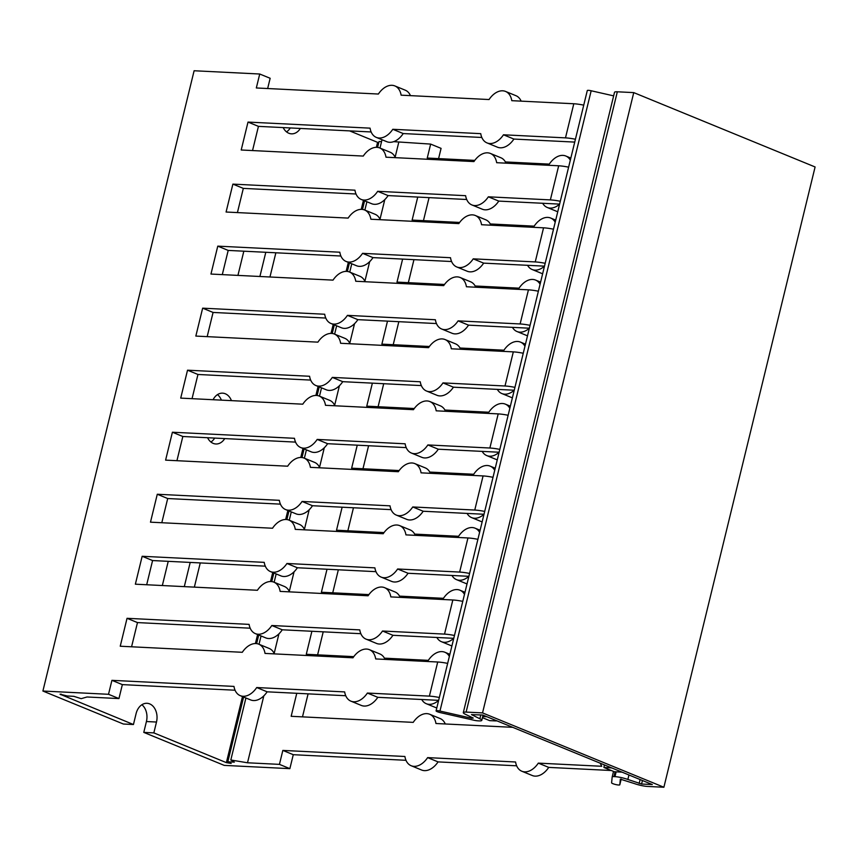 <?xml version="1.0" encoding="UTF-8"?>
<svg xmlns="http://www.w3.org/2000/svg" width="858" height="858" viewBox="0 0 858 858"><rect width="100%" height="100%" fill="white"/><g stroke="black" fill="none" stroke-linecap="round" stroke-linejoin="round"><path stroke-width="1.29" d="M360.853 633.697L282.261 629.793A19.434 12.72 112.3 0 1 265.787 637.902L255.362 633.622A19.434 12.72 -67.7 0 0 271.825 625.514L359.77 629.89A19.434 12.72 -67.7 0 0 366.034 639.135A19.434 12.72 -67.7 0 0 382.507 631.016L392.932 635.295A19.434 12.72 112.3 0 1 376.458 643.403L366.034 639.135M271.825 625.514L282.261 629.793M447.651 663.384A19.434 3.303 -166.3 0 0 437.709 662.011L375.697 658.933A19.434 12.72 -67.7 0 0 369.444 649.688A19.434 12.72 -67.7 0 0 352.97 657.796L265.025 653.421A19.434 12.72 -67.7 0 0 258.762 644.176A19.434 12.72 -67.7 0 0 242.299 652.295L120.238 646.224L127.038 618.307L249.099 624.377A19.434 12.72 -67.7 0 0 255.362 633.622M382.507 631.016L444.519 634.105A19.434 3.303 13.7 0 1 454.461 635.478M453.764 638.32L392.932 635.295M250.182 628.195L137.473 622.586L131.574 646.793M127.038 618.307L137.473 622.586M258.762 644.176L269.197 648.455A19.434 12.72 112.3 0 1 274.367 653.893M369.444 649.688L379.869 653.957A19.434 12.72 112.3 0 1 385.049 659.394M421.718 699.506A19.434 12.72 -67.7 0 0 426.287 703.71A19.434 12.72 -67.7 0 0 438.642 700.375M436.776 708.011A19.434 12.72 112.3 0 1 436.711 707.979L426.287 703.71M512.719 727.327L435.95 723.509A19.434 12.72 -67.7 0 0 429.686 714.253A19.434 12.72 -67.7 0 0 413.213 722.372L291.162 716.301L296.771 693.285M308.097 693.854L302.488 716.87M429.686 714.253L440.111 718.532A19.434 12.72 112.3 0 1 445.291 723.97M391.098 509.641L312.494 505.727A19.434 12.72 112.3 0 1 296.031 513.845L285.596 509.566A19.434 12.72 -67.7 0 0 302.07 501.458L390.015 505.834A19.434 12.72 -67.7 0 0 396.278 515.079A19.434 12.72 -67.7 0 0 412.752 506.96L423.176 511.239A19.434 12.72 112.3 0 1 406.703 519.347L396.278 515.079M302.07 501.458L312.494 505.727M477.895 539.328A19.434 3.303 -166.3 0 0 467.953 537.955L405.941 534.877A19.434 12.72 -67.7 0 0 399.678 525.632A19.434 12.72 -67.7 0 0 383.215 533.74L295.27 529.365A19.434 12.72 -67.7 0 0 289.007 520.12A19.434 12.72 -67.7 0 0 272.533 528.238L150.482 522.168L157.282 494.251L279.343 500.321A19.434 12.72 -67.7 0 0 285.596 509.566M412.752 506.96L474.764 510.049A19.434 3.303 13.7 0 1 484.695 511.422M484.009 514.264L423.176 511.239M280.427 504.139L167.707 498.53L161.808 522.726M157.282 494.251L167.707 498.53M289.007 520.12L299.431 524.399A19.434 12.72 112.3 0 1 304.611 529.836M399.678 525.632L410.113 529.901A19.434 12.72 112.3 0 1 415.293 535.338M451.962 575.45A19.434 12.72 -67.7 0 0 456.52 579.643A19.434 12.72 -67.7 0 0 468.876 576.319L408.054 573.262A19.434 12.72 112.3 0 1 391.58 581.381L381.156 577.102A19.434 12.72 -67.7 0 0 397.629 568.993L408.054 573.262M467.02 583.955A19.434 12.72 112.3 0 1 466.956 583.923L456.52 579.643M368.908 594.605L321.396 592.245L327.016 569.229M338.342 569.798L332.732 592.814M464.478 594.369A19.434 12.72 -67.7 0 0 459.931 590.197A19.434 12.72 -67.7 0 0 443.457 598.316L399.56 596.128M421.342 385.585L342.739 381.671A19.434 12.72 112.3 0 1 326.265 389.789L315.841 385.51A19.434 12.72 -67.7 0 0 332.314 377.402L420.259 381.778A19.434 12.72 -67.7 0 0 426.523 391.023A19.434 12.72 -67.7 0 0 442.985 382.904L453.421 387.183A19.434 12.72 112.3 0 1 436.947 395.291L426.523 391.023M332.314 377.402L342.739 381.671M508.14 415.272A19.434 3.303 -166.3 0 0 498.198 413.899L436.186 410.821A19.434 12.72 -67.7 0 0 429.922 401.576A19.434 12.72 -67.7 0 0 413.449 409.684L325.504 405.308A19.434 12.72 -67.7 0 0 319.251 396.064A19.434 12.72 -67.7 0 0 302.777 404.182L180.716 398.112L187.527 370.195L309.588 376.265A19.434 12.72 -67.7 0 0 315.841 385.51M442.985 382.904L504.997 385.993A19.434 3.303 13.7 0 1 514.939 387.366M497.318 389.36A19.434 12.72 -67.7 0 0 501.887 393.565A19.434 12.72 -67.7 0 0 514.242 390.229L453.421 387.183M310.66 380.083L197.951 374.474L192.053 398.67M187.527 370.195L197.951 374.474M319.251 396.064L329.676 400.343A19.434 12.72 112.3 0 1 334.856 405.78M429.922 401.576L440.347 405.845A19.434 12.72 112.3 0 1 445.527 411.282M482.196 451.394A19.434 12.72 -67.7 0 0 486.765 455.587A19.434 12.72 -67.7 0 0 499.12 452.263M497.265 459.899A19.434 12.72 112.3 0 1 497.19 459.867L486.765 455.587M399.152 470.549L351.641 468.189L357.25 445.173M368.586 445.742L362.977 468.747M494.723 470.313A19.434 12.72 -67.7 0 0 490.175 466.141A19.434 12.72 -67.7 0 0 473.702 474.26L429.794 472.072M451.587 261.529L372.983 257.614A19.434 12.72 112.3 0 1 356.51 265.733L346.085 261.454A19.434 12.72 -67.7 0 0 362.559 253.346L450.504 257.711A19.434 12.72 -67.7 0 0 456.756 266.956A19.434 12.72 -67.7 0 0 473.23 258.848L483.655 263.127A19.434 12.72 112.3 0 1 467.192 271.235L456.756 266.956M362.559 253.346L372.983 257.614M538.384 291.216A19.434 3.303 -166.3 0 0 528.442 289.843L466.43 286.754A19.434 12.72 -67.7 0 0 460.167 277.509A19.434 12.72 -67.7 0 0 443.693 285.628L355.748 281.252A19.434 12.72 -67.7 0 0 349.496 272.007A19.434 12.72 -67.7 0 0 333.022 280.126L210.961 274.056L217.771 246.139L339.822 252.209A19.434 12.72 -67.7 0 0 346.085 261.454M473.23 258.848L535.242 261.926A19.434 3.303 13.7 0 1 545.184 263.309M544.487 266.152L483.655 263.127M340.905 256.016L228.196 250.418L222.297 274.614M217.771 246.139L228.196 250.418M349.496 272.007L359.92 276.287A19.434 12.72 112.3 0 1 365.1 281.724M460.167 277.509L470.592 281.789A19.434 12.72 112.3 0 1 475.772 287.226M512.441 327.338A19.434 12.72 -67.7 0 0 517.009 331.531A19.434 12.72 -67.7 0 0 529.365 328.206L468.532 325.15A19.434 12.72 112.3 0 1 452.069 333.269L441.634 328.989A19.434 12.72 -67.7 0 0 458.108 320.871L468.532 325.15M527.498 335.832A19.434 12.72 112.3 0 1 527.434 335.81L517.009 331.531M429.397 346.493L381.885 344.133L387.494 321.117M398.831 321.686L393.221 344.691M524.967 346.257A19.434 12.72 -67.7 0 0 520.409 342.085A19.434 12.72 -67.7 0 0 503.946 350.203L460.038 348.016M466.698 199.496L388.106 195.592A19.434 12.72 112.3 0 1 371.632 203.7L361.207 199.431A19.434 12.72 -67.7 0 0 377.681 191.313L465.626 195.688A19.434 12.72 -67.7 0 0 471.879 204.933A19.434 12.72 -67.7 0 0 488.352 196.814L498.777 201.094A19.434 12.72 112.3 0 1 482.314 209.213L471.879 204.933M377.681 191.313L388.106 195.592M553.496 229.193A19.434 3.303 -166.3 0 0 543.554 227.82L481.553 224.732A19.434 12.72 -67.7 0 0 475.289 215.487A19.434 12.72 -67.7 0 0 458.816 223.606L370.87 219.23A19.434 12.72 -67.7 0 0 364.607 209.985A19.434 12.72 -67.7 0 0 348.144 218.093L226.083 212.023L232.883 184.116L354.944 190.186A19.434 12.72 -67.7 0 0 361.207 199.431M488.352 196.814L550.364 199.903A19.434 3.303 13.7 0 1 560.306 201.276M559.609 204.118L498.777 201.094M356.027 193.994L243.318 188.385L237.419 212.591M232.883 184.116L243.318 188.385M364.607 209.985L375.043 214.253A19.434 12.72 112.3 0 1 380.223 219.691M475.289 215.487L485.714 219.766A19.434 12.72 112.3 0 1 490.894 225.193M527.563 265.304A19.434 12.72 -67.7 0 0 532.132 269.509A19.434 12.72 -67.7 0 0 544.487 266.173M542.621 273.809A19.434 12.72 112.3 0 1 542.556 273.777L532.132 269.509M444.508 284.47L397.007 282.1L402.616 259.095M413.953 259.652L408.344 282.668M540.079 284.223A19.434 12.72 -67.7 0 0 535.531 280.062A19.434 12.72 -67.7 0 0 519.069 288.17L475.16 285.993M436.465 323.552L357.861 319.648A19.434 12.72 112.3 0 1 341.387 327.756L330.963 323.487A19.434 12.72 -67.7 0 0 347.436 315.369L435.381 319.744A19.434 12.72 -67.7 0 0 441.634 328.989M347.436 315.369L357.861 319.648M523.262 353.249A19.434 3.303 -166.3 0 0 513.32 351.877L451.308 348.788A19.434 12.72 -67.7 0 0 445.045 339.543A19.434 12.72 -67.7 0 0 428.571 347.662L340.626 343.286A19.434 12.72 -67.7 0 0 334.373 334.041A19.434 12.72 -67.7 0 0 317.9 342.149L195.838 336.079L202.649 308.172L324.699 314.243A19.434 12.72 -67.7 0 0 330.963 323.487M458.108 320.871L520.12 323.959A19.434 3.303 13.7 0 1 530.062 325.332M325.783 318.05L213.074 312.441L207.175 336.647M202.649 308.172L213.074 312.441M334.373 334.041L344.798 338.309A19.434 12.72 112.3 0 1 349.978 343.747M445.045 339.543L455.469 343.822A19.434 12.72 112.3 0 1 460.649 349.249M512.376 397.865A19.434 12.72 112.3 0 1 512.312 397.833L501.887 393.565M414.275 408.526L366.763 406.156L372.372 383.151M383.708 383.708L378.099 406.724M509.845 408.29A19.434 12.72 -67.7 0 0 505.298 404.118A19.434 12.72 -67.7 0 0 488.824 412.226L444.916 410.049M406.22 447.608L327.617 443.704A19.434 12.72 112.3 0 1 311.154 451.812L300.718 447.544A19.434 12.72 -67.7 0 0 317.192 439.425L405.137 443.8A19.434 12.72 -67.7 0 0 411.4 453.045A19.434 12.72 -67.7 0 0 427.863 444.937L438.299 449.206A19.434 12.72 112.3 0 1 421.825 457.325L411.4 453.045M317.192 439.425L327.617 443.704M493.018 477.305A19.434 3.303 -166.3 0 0 483.075 475.933L421.064 472.844A19.434 12.72 -67.7 0 0 414.8 463.599A19.434 12.72 -67.7 0 0 398.337 471.718L310.392 467.342A19.434 12.72 -67.7 0 0 304.129 458.097A19.434 12.72 -67.7 0 0 287.655 466.205L165.605 460.135L172.404 432.228L294.466 438.299A19.434 12.72 -67.7 0 0 300.718 447.544M427.863 444.937L489.875 448.015A19.434 3.303 13.7 0 1 499.817 449.388M499.131 452.23L438.299 449.206M295.538 442.106L182.829 436.497L176.93 460.703M172.404 432.228L182.829 436.497M304.129 458.097L314.554 462.365A19.434 12.72 112.3 0 1 319.734 467.803M414.8 463.599L425.236 467.878A19.434 12.72 112.3 0 1 430.405 473.305M467.074 513.416A19.434 12.72 -67.7 0 0 471.643 517.621A19.434 12.72 -67.7 0 0 483.998 514.296M482.142 521.921A19.434 12.72 112.3 0 1 482.067 521.9L471.643 517.621M384.03 532.582L336.518 530.212L342.127 507.207M353.464 507.764L347.855 530.78M479.601 532.346A19.434 12.72 -67.7 0 0 475.053 528.174A19.434 12.72 -67.7 0 0 458.58 536.282L414.682 534.105M375.976 571.664L297.383 567.76A19.434 12.72 112.3 0 1 280.909 575.879L270.484 571.6A19.434 12.72 -67.7 0 0 286.947 563.481L374.892 567.857A19.434 12.72 -67.7 0 0 381.156 577.102M286.947 563.481L297.383 567.76M462.773 601.361A19.434 3.303 -166.3 0 0 452.831 599.989L390.819 596.9A19.434 12.72 -67.7 0 0 384.566 587.655A19.434 12.72 -67.7 0 0 368.093 595.774L280.148 591.398A19.434 12.72 -67.7 0 0 273.884 582.153A19.434 12.72 -67.7 0 0 257.411 590.272L135.36 584.191L142.16 556.284L264.221 562.355A19.434 12.72 -67.7 0 0 270.484 571.6M397.629 568.993L459.641 572.072A19.434 3.303 13.7 0 1 469.583 573.444M265.304 566.162L152.585 560.553L146.686 584.759M142.16 556.284L152.585 560.553M273.884 582.153L284.309 586.432A19.434 12.72 112.3 0 1 289.489 591.859M384.566 587.655L394.991 591.934A19.434 12.72 112.3 0 1 400.171 597.372M436.84 637.473A19.434 12.72 -67.7 0 0 441.398 641.677A19.434 12.72 -67.7 0 0 453.753 638.352M451.898 645.977A19.434 12.72 112.3 0 1 451.834 645.956L441.398 641.677M353.786 656.638L306.285 654.279L311.894 631.263M323.219 631.82L317.61 654.836M449.356 656.402A19.434 12.72 -67.7 0 0 444.809 652.23A19.434 12.72 -67.7 0 0 428.335 660.349L384.438 658.161M118.951 698.573L108.516 694.294L111.915 680.34L122.351 684.62L118.951 698.573L87.012 696.986L81.199 698.659L73.842 696.331L67.321 695.999L60.028 694.197L133.44 724.527L136.079 713.674A14.575 10.746 -87.2 0 1 147.008 703.292A14.575 10.746 -87.2 0 1 156.488 722.039L153.839 732.893L143.779 732.389L146.418 721.535A14.575 10.746 92.8 0 0 141.892 704.74M235.06 690.218L122.351 684.62M111.915 680.34L233.977 686.411A19.434 12.72 -67.7 0 0 240.24 695.656A19.434 12.72 -67.7 0 0 256.714 687.537L267.138 691.816A19.434 12.72 112.3 0 1 250.665 699.935L240.24 695.656M282.84 750.418L293.275 754.697L289.865 768.65L279.44 764.371L282.84 750.418L404.901 756.488A19.434 12.72 -67.7 0 0 411.164 765.733A19.434 12.72 -67.7 0 0 427.627 757.614L438.063 761.893A19.434 12.72 112.3 0 1 421.589 770.012L411.164 765.733M405.984 760.295L293.275 754.697M345.731 695.731L267.138 691.816M256.714 687.537L344.659 691.913A19.434 12.72 -67.7 0 0 350.911 701.158A19.434 12.72 -67.7 0 0 367.385 693.05L377.81 697.318A19.434 12.72 112.3 0 1 361.336 705.437L350.911 701.158M427.627 757.614L515.572 761.99A19.434 12.72 -67.7 0 0 521.836 771.235A19.434 12.72 -67.7 0 0 538.309 763.127L548.734 767.395A19.434 12.72 112.3 0 1 532.26 775.514L521.836 771.235M516.655 765.808L438.063 761.893M367.385 693.05L429.397 696.128A19.434 3.303 13.7 0 1 439.339 697.5M438.642 700.342L377.81 697.318M482.443 717.674L489.661 720.634L494.476 720.87A19.434 3.303 13.7 0 0 497.007 720.881M482.711 716.527L486.904 716.741M604.289 764.864A9.717 6.36 112.3 0 1 603.914 767.47L614.339 771.75L622.007 772.136M611.314 770.505A19.434 3.303 13.7 0 1 610.746 770.484L548.734 767.395M538.309 763.127L601.748 766.28L600.139 763.17M603.914 767.47L608.73 767.717A19.434 3.303 13.7 0 1 611.915 767.985M143.779 732.389L224.249 765.39L289.865 768.65M474.753 160.403L427.252 158.044L430.652 144.09L441.076 148.37L438.577 158.612M557.743 211.776A19.434 12.72 112.3 0 1 557.679 211.754L547.254 207.475A19.434 12.72 -67.7 0 0 559.609 204.15M429.064 197.63L423.455 220.635M133.44 724.527L123.37 724.023L42.9 691.033L108.516 694.294M583.74 105.137A19.434 3.303 -166.3 0 0 573.798 103.754L511.786 100.676A19.434 12.72 -67.7 0 0 505.534 91.431A19.434 12.72 -67.7 0 0 489.06 99.539L401.115 95.174A19.434 12.72 -67.7 0 0 394.852 85.929A19.434 12.72 -67.7 0 0 378.378 94.037L256.327 87.966L259.727 74.013L270.152 78.282L267.653 88.535M394.852 85.929L405.276 90.197A19.434 12.72 112.3 0 1 410.456 95.635M505.534 91.431L515.958 95.699A19.434 12.72 112.3 0 1 521.138 101.137M574.731 142.096L513.899 139.06A19.434 12.72 112.3 0 1 497.425 147.179L487.001 142.9A19.434 12.72 -67.7 0 0 503.474 134.792L513.899 139.06M481.821 137.473L403.228 133.558A19.434 12.72 112.3 0 1 386.754 141.677L376.33 137.398A19.434 12.72 -67.7 0 0 392.792 129.29L403.228 133.558M371.149 131.96L258.44 126.362L252.542 150.558M568.618 167.16A19.434 3.303 -166.3 0 0 558.676 165.787L496.664 162.698A19.434 12.72 -67.7 0 0 490.411 153.453A19.434 12.72 -67.7 0 0 473.938 161.572L385.993 157.196A19.434 12.72 -67.7 0 0 379.729 147.951L390.165 152.231A19.434 12.72 112.3 0 1 395.334 157.657M490.411 153.453L500.836 157.733A19.434 12.72 112.3 0 1 506.016 163.17M379.729 147.951A19.434 12.72 -67.7 0 0 363.266 156.07L241.205 150L248.005 122.083L258.44 126.362M248.005 122.083L370.066 128.153A19.434 12.72 -67.7 0 0 376.33 137.398M542.685 203.282A19.434 12.72 -67.7 0 0 547.254 207.475M392.792 129.29L480.737 133.655A19.434 12.72 -67.7 0 0 487.001 142.9M503.474 134.792L565.486 137.87A19.434 3.303 13.7 0 1 575.428 139.243M459.631 222.436L412.13 220.077L417.739 197.061M555.201 222.201A19.434 12.72 -67.7 0 0 550.654 218.029A19.434 12.72 -67.7 0 0 534.18 226.147L490.283 223.959M570.323 160.167A19.434 12.72 -67.7 0 0 565.776 156.006A19.434 12.72 -67.7 0 0 549.302 164.114L505.405 161.937M259.727 74.013L194.112 70.753L42.9 691.033M275.858 252.788L269.959 276.984M259.899 276.49L265.798 252.284M237.934 275.397L243.833 251.19M286.529 131.885A14.575 10.746 92.8 0 0 290.283 127.939M300.343 128.443A14.575 10.746 -87.2 0 1 291.473 133.837A14.575 10.746 -87.2 0 1 283.183 127.585M376.372 147.319L377.584 142.353L349.656 130.899M377.584 142.353L378.732 142.739M377.595 147.394L379.032 141.516L381.542 141.645M393.683 141.656L430.652 144.09M200.257 562.934L194.358 587.129M184.298 586.625L190.197 562.43M162.334 585.542L168.232 561.336M221.385 400.128A14.575 10.746 92.8 0 0 217.492 394.605M213.084 399.721A14.575 10.746 -87.2 0 1 222.608 393.157A14.575 10.746 -87.2 0 1 231.446 400.632M210.929 442.031A14.575 10.746 92.8 0 0 214.682 438.084M224.742 438.588A14.575 10.746 -87.2 0 1 215.873 443.983A14.575 10.746 -87.2 0 1 207.582 437.73M279.44 764.371L247.512 762.783L230.813 759.995L234.341 762.129L227.82 761.807L231.177 763.427L226.373 762.633L242.482 696.578M153.839 732.893L226.373 762.633M227.82 761.807L243.608 697.039M256.628 643.618L258.73 635.006M271.75 581.595L273.852 572.983M286.872 519.562L288.974 510.95M301.995 457.529L304.097 448.927M317.117 395.506L319.219 386.894M332.239 333.472L334.33 324.871M347.361 271.45L349.453 262.838M362.484 209.416L364.575 200.815M230.813 759.995L245.924 697.983M259.019 644.283L261.046 635.96M274.142 582.25L276.169 573.927M289.253 520.227L291.291 511.904M304.375 458.193L306.413 449.871M319.498 396.171L321.525 387.848M334.62 334.137L336.647 325.815M349.742 272.115L351.769 263.792M364.864 210.081L366.892 201.759M379.987 148.059L382.014 139.736M247.512 762.783L263.824 695.859M274.163 653.431L278.947 633.826M289.285 591.409L294.069 571.803M304.408 529.375L309.18 509.77M319.53 467.353L324.303 447.737M334.652 405.319L339.425 385.714M349.764 343.286L354.547 323.68M364.886 281.263L369.669 261.658M380.008 219.23L384.792 199.624M395.13 157.207L398.713 142.503M641.58 784.019L627.863 779.45A10.371 1.77 13.7 0 0 614.971 776.651L613.942 776.597A6.478 1.105 13.7 0 0 612.183 776.93L613.524 771.417L612.183 776.93A6.478 1.105 13.7 0 0 612.172 776.951L611.604 782.828A4.215 0.719 13.7 0 0 615.583 784.512A4.215 0.719 13.7 0 0 619.798 784.802L621.181 779.096L619.798 784.802A4.215 0.719 13.7 0 1 619.798 784.802L620.345 779.161L634.588 783.633A10.371 1.77 13.7 0 0 647.468 786.432L663.888 787.247L815.1 166.967L633.751 92.61L617.331 91.795A10.371 1.77 -166.3 0 0 614.51 92.321L463.309 712.601A10.371 1.77 -166.3 0 0 465.218 714.199L473.241 718.071L471.803 718.275L439.961 711.057A4.215 0.719 -166.3 0 0 436.089 710.842A4.215 0.719 -166.3 0 0 440.39 712.633L473.723 720.184A6.478 1.105 -166.3 0 0 477.927 720.838L478.957 720.892A10.371 1.77 -166.3 0 0 481.778 720.366A10.371 1.77 -166.3 0 0 479.858 718.768L471.482 714.596L482.743 715.036L652.305 784.555L641.58 784.019L642.438 780.501M663.888 787.247L482.539 712.901L466.119 712.086A10.371 1.77 -166.3 0 0 463.309 712.601M482.539 712.901L633.751 92.61M613.652 95.871L591.173 90.766A4.215 0.719 -166.3 0 0 587.29 90.562L436.089 710.842M608.73 767.717L608.955 766.773M550.364 199.903L558.676 165.787M520.12 323.959L528.442 289.843M535.242 261.926L543.554 227.82M489.875 448.015L498.198 413.899M504.997 385.993L513.32 351.877M459.641 572.072L467.953 537.955M474.764 510.049L483.075 475.933M429.397 696.128L437.709 662.011M444.519 634.105L452.831 599.989M146.418 721.535L156.488 722.039M60.897 694.787L61.068 694.068M255.405 643.543L257.604 634.545M270.527 581.52L272.726 572.522M285.65 519.487L287.848 510.489M300.772 457.464L302.96 448.466M315.894 395.431L318.082 386.432M331.016 333.397L333.204 324.41M346.139 271.375L348.327 262.376M361.25 209.341L363.449 200.343M565.486 137.87L573.798 103.754M613.942 776.597L615.111 771.792M614.971 776.651L616.151 771.835M627.863 779.45L628.957 774.978M639.156 783.493L640.122 779.557M466.119 712.086L617.331 91.795M471.803 718.275L472.007 717.481M439.961 711.057L591.173 90.766M479.858 718.768L480.791 714.939M459.931 590.197L464.993 592.277M490.175 466.141L495.227 468.221M520.409 342.085L525.471 344.165M535.531 280.062L540.594 282.132M505.298 404.118L510.349 406.188M475.053 528.174L480.115 530.244M444.809 652.23L449.871 654.3M550.654 218.029L555.716 220.109M565.776 156.006L570.838 158.076M481.778 720.366L483.054 715.154"/></g></svg>

